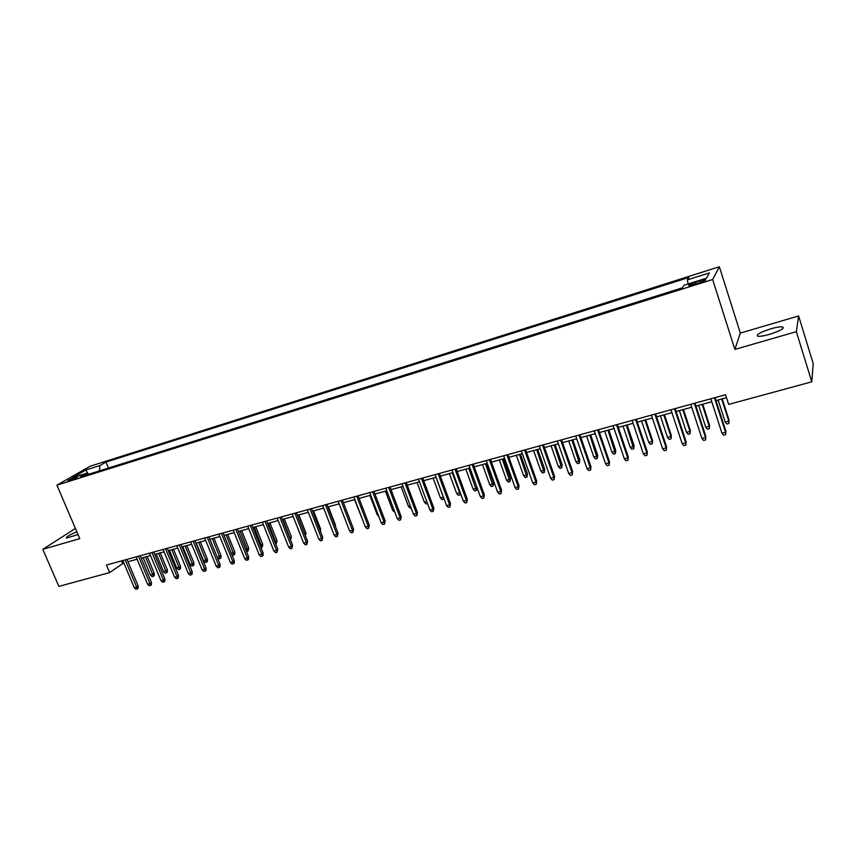 <?xml version="1.0" encoding="UTF-8"?>
<svg xmlns="http://www.w3.org/2000/svg" width="856" height="856" viewBox="0 0 856 856"><rect width="100%" height="100%" fill="white"/><g stroke="black" fill="none" stroke-linecap="round" stroke-linejoin="round"><path stroke-width="1.28" d="M76.837 531.801C69.176 535.011 65.73 537.108 66.49 538.082L78.014 534.572M769.523 334.354C780.619 330.726 784.952 328.233 782.512 326.864C780.148 326.628 776.242 327.281 770.807 328.822C759.828 332.406 755.538 334.889 757.924 336.269C760.224 336.526 764.087 335.884 769.523 334.354M69.7 480.548C74.836 478.707 77.468 477.434 77.596 476.728L75.574 477.188C70.47 479.007 67.838 480.28 67.699 480.997L69.7 480.548M719.361 266.74L90.148 466.231L56.913 485.159L712.652 279.516L719.361 266.74L740.333 333.07L734.876 349.419L796.348 331.668L798.605 315.96L740.333 333.07M798.605 315.96L813.2 363.554L811.788 381.819L796.348 331.668M811.788 381.819L728.649 404.406L725.546 394.734L106.444 565.035L109.643 572.578L123.788 562.863M700.058 280.832L695.532 282.255C690.075 284.117 687.871 285.262 688.93 285.679L698.764 283.079C704.253 281.207 706.457 280.062 705.376 279.645L700.058 280.832L700.583 282.48M88.254 474.385L86.542 473.261L80.207 476.91L682.339 287.851L683.965 285.273L706.446 278.2L709.378 272.914L687.368 279.869L688.887 277.462L105.973 462.08L99.959 465.536L99.328 470.907M86.542 473.261L72.182 477.776L85.771 470.019L99.959 465.536M75.403 528.462L42.8 549.327L58.861 586.381L109.643 572.578M42.8 549.327L79.758 538.649L56.913 485.159M734.876 349.419L712.652 279.516M127.951 561.729L137.078 559.225M141.24 558.08L150.506 555.544M154.679 554.399L164.084 551.831M168.258 550.686L177.802 548.065M181.986 546.92L191.669 544.266M195.853 543.121L205.697 540.425M209.881 539.28L219.874 536.541M224.069 535.385L234.202 532.614M238.407 531.458L248.7 528.644M252.895 527.489L263.348 524.621M267.554 523.465L278.168 520.566M282.384 519.41L293.159 516.457M297.374 515.301L308.32 512.305M312.536 511.15L323.654 508.1M327.869 506.945L339.158 503.852M343.384 502.697L354.844 499.551M359.071 498.395L370.723 495.196M374.949 494.04L386.773 490.798M391.01 489.643L403.026 486.347M407.253 485.192L419.461 481.842M423.699 480.687L436.1 477.284M440.337 476.129L452.931 472.673M457.168 471.506L469.976 468.007M474.203 466.841L487.214 463.278M491.451 462.112L504.676 458.495M508.913 457.329L522.342 453.648M526.579 452.492L540.232 448.747M544.47 447.592L558.347 443.783M562.574 442.627L576.687 438.764M580.914 437.598L595.252 433.671M599.489 432.515L614.052 428.514M618.289 427.358L633.098 423.303M637.335 422.136L652.39 418.017M656.616 416.851L671.928 412.656M676.154 411.501L691.723 407.231M695.949 406.076L711.775 401.742M715.99 400.587L726.498 397.708M121.445 560.905L122.429 563.237M688.085 283.978L687.368 279.869M108.466 468.039L105.973 462.08M85.771 470.019L88.543 474.299M714.46 397.783L725.588 432.237L725.888 431.21L725.642 434.666L725.588 432.237L721.961 433.19L710.822 398.778M725.888 431.21L715.038 397.623M725.642 434.666L723.63 435.201L721.961 433.19M729.066 420.157L728.831 423.506L726.872 424.02L725.246 422.062L728.788 421.12L729.066 420.157L722.207 398.885M728.831 423.506L728.788 421.12L721.672 399.035M725.246 422.062L718.13 399.998M694.355 403.315L705.515 437.512L705.868 436.474L705.59 439.92L705.515 437.512L701.931 438.454L690.76 404.3M705.868 436.474L694.986 403.133M705.59 439.92L703.6 440.444L701.931 438.454M674.517 408.772L685.71 442.723L686.105 441.685L685.806 445.109L685.71 442.723L682.168 443.654L670.965 409.746M686.105 441.685L675.191 408.58M685.806 445.109L683.837 445.623L682.168 443.654M654.926 414.154L666.15 447.87L666.589 446.821L666.268 450.235L666.15 447.87L662.651 448.779L651.427 415.117M666.589 446.821L655.653 413.962M666.268 450.235L664.331 450.748L662.651 448.779M635.591 419.472L646.836 452.942L647.329 451.893L646.976 455.296L646.836 452.942L643.391 453.851L632.135 420.424M647.329 451.893L636.361 419.258M646.976 455.296L645.06 455.799L643.391 453.851M709.581 425.346L709.324 428.674L707.388 429.198L705.772 427.251L709.26 426.32L709.581 425.346L702.712 404.225M709.324 428.674L709.26 426.32L702.123 404.385M705.772 427.251L698.624 405.348M690.353 430.472L690.064 433.789L688.149 434.302L686.533 432.376L689.979 431.456L690.353 430.472L683.463 409.5M690.064 433.789L689.979 431.456L682.821 409.671M686.533 432.376L679.375 410.623M671.35 435.533L671.04 438.839L669.157 439.342L667.53 437.437L670.933 436.528L671.35 435.533L664.449 414.711M671.04 438.839L670.933 436.528L663.764 414.903M667.53 437.437L660.361 415.834M652.593 440.54L652.261 443.825L650.389 444.328L648.762 442.434L652.122 441.536L652.593 440.54L645.67 419.857M652.261 443.825L652.122 441.536L644.942 420.061M648.762 442.434L641.572 420.981M616.502 424.726L627.769 457.96L628.304 456.901L627.93 460.282L627.769 457.96L624.366 458.848L613.089 425.667M628.304 456.901L617.315 424.501M627.93 460.282L626.046 460.785L624.366 458.848M634.061 445.484L633.707 448.758L631.856 449.25L630.23 447.367L633.547 446.479L634.061 445.484L627.127 424.94M633.707 448.758L626.346 425.154M630.23 447.367L623.029 426.063M597.649 429.915L608.937 462.903L609.515 461.844L609.13 465.215L608.937 462.903L605.577 463.792L594.278 430.836M609.515 461.844L598.515 429.68M609.13 465.215L607.257 465.707L605.577 463.792M615.753 450.363L615.378 453.627L613.559 454.108L611.922 452.236L615.207 451.369L615.753 450.363L608.798 429.958M615.378 453.627L607.985 430.183M611.922 452.236L604.7 431.082M579.03 435.03L590.351 467.793L590.972 466.723L590.554 470.083L590.351 467.793L587.023 468.671L575.713 435.95M590.972 466.723L579.94 434.784M590.554 470.083L588.714 470.565L587.023 468.671M597.67 455.178L597.274 458.431L595.476 458.912L593.839 457.05L597.081 456.195L597.67 455.178L590.704 434.923M597.274 458.431L589.848 435.158M593.839 457.05L586.606 436.046M560.648 440.091L571.99 472.63L572.653 471.549L572.215 474.887L571.99 472.63L568.705 473.486L557.374 440.99M572.653 471.549L561.6 439.824M572.215 474.887L570.396 475.369L568.705 473.486M579.801 459.94L579.384 463.182L577.607 463.652L575.97 461.812L579.17 460.956L579.801 459.94L572.825 439.813M579.384 463.182L571.926 440.059M575.97 461.812L568.726 440.936M542.501 445.088L553.853 477.391L554.56 476.31L554.1 479.638L553.853 477.391L550.611 478.247L539.259 445.976M554.56 476.31L543.496 444.81M554.1 479.638L552.302 480.109L550.611 478.247M524.567 450.01L535.942 482.11L536.68 481.019L536.198 484.336L535.942 482.11L532.742 482.945L521.368 450.898M536.68 481.019L525.605 449.732M536.198 484.336L534.422 484.796L532.742 482.945M506.859 454.889L518.244 486.754L519.025 485.662L518.522 488.969L518.244 486.754L515.087 487.588L503.692 455.756M519.025 485.662L507.929 454.59M518.522 488.969L516.767 489.429L515.087 487.588M489.365 459.704L500.76 491.355L501.584 490.263L501.06 493.548L500.76 491.355L497.636 492.179L486.24 460.56M501.584 490.263L490.477 459.394M501.06 493.548L499.326 493.998L497.636 492.179M472.084 464.455L483.49 495.892L484.346 494.8L483.811 498.064L483.49 495.892L480.409 496.705L468.992 465.3M484.346 494.8L473.229 464.134M483.811 498.064L482.099 498.513L480.409 496.705M455.007 469.152L466.434 500.385L467.323 499.283L466.766 502.536L466.434 500.385L463.385 501.188L451.947 469.987M467.323 499.283L456.184 468.82M466.766 502.536L465.075 502.986L463.385 501.188M438.133 473.796L449.571 504.815L450.502 503.713L449.924 506.955L449.571 504.815L446.554 505.607L435.115 474.62M450.502 503.713L439.353 473.454M449.924 506.955L448.244 507.394L446.554 505.607M421.462 478.376L432.911 509.202L433.874 508.09L433.275 511.321L432.911 509.202L429.926 509.983L418.477 479.2M433.874 508.09L422.714 478.033M433.275 511.321L431.617 511.749L429.926 509.983M404.984 482.912L416.444 513.525L417.439 512.412L416.829 515.633L416.444 513.525L413.502 514.306L402.042 483.726M417.439 512.412L406.268 482.559M416.829 515.633L415.192 516.061L413.502 514.306M388.699 487.385L400.169 517.805L401.197 516.692L400.565 519.892L400.169 517.805L397.259 518.576L385.789 488.188M401.197 516.692L390.026 487.021M400.565 519.892L398.95 520.32L397.259 518.576M372.606 491.815L384.087 522.032L385.147 520.908L384.494 524.107L384.087 522.032L381.209 522.791L369.739 492.607M385.147 520.908L373.965 491.44M384.494 524.107L382.9 524.525L381.209 522.791M356.706 496.191L368.187 526.215L369.278 525.092L368.615 528.27L368.187 526.215L365.341 526.964L353.86 496.972M369.278 525.092L358.086 495.806M368.615 528.27L367.031 528.687L365.341 526.964M562.146 464.648L561.707 467.868L559.952 468.339L558.315 466.509L561.483 465.675L562.146 464.648L555.159 444.66M561.707 467.868L554.228 444.917M558.315 466.509L551.061 445.783M544.705 469.302L544.245 472.512L542.511 472.972L540.874 471.153L543.999 470.329L544.705 469.302L537.707 449.443M544.245 472.512L536.733 449.71M540.874 471.153L533.609 450.566M527.467 473.892L526.986 477.092L525.274 477.541L523.637 475.743L526.729 474.93L527.467 473.892L520.459 454.172M526.986 477.092L519.442 454.44M523.637 475.743L516.361 455.296M510.433 478.429L509.941 481.618L508.239 482.067L506.602 480.28L509.652 479.467L510.433 478.429L503.414 458.837M509.941 481.618L502.365 459.126M506.602 480.28L499.315 459.961M493.602 482.923L493.088 486.09L491.408 486.54L489.771 484.764L492.789 483.961L493.602 482.923L486.572 463.449M493.088 486.09L485.491 463.749M489.771 484.764L482.474 464.573M476.963 487.353L476.428 490.509L474.77 490.959L473.133 489.193L476.107 488.401L476.963 487.353L469.923 468.018M476.428 490.509L468.81 468.318M473.133 489.193L465.825 469.142M460.475 493.259L459.961 494.886L458.324 495.324L456.687 493.58L459.629 492.789L452.321 472.844M459.961 494.886L460.1 492.232M456.687 493.58L449.368 473.646M444.039 498.791L442.07 499.637L440.433 497.903L443.344 497.133L436.025 477.306M443.686 499.209L443.397 497.058M440.433 497.903L433.104 478.108M427.519 503.499L425.999 503.906L424.362 502.183L417.033 482.506M424.362 502.183L426.791 501.541M411.083 507.865L410.11 508.122L408.473 506.41L401.143 486.861M408.473 506.41L410.356 505.907M394.841 512.177L392.765 510.593L385.425 491.173M392.765 510.593L394.113 510.24M378.726 516.264L377.229 514.734L369.888 495.431M377.229 514.734L378.063 514.51M340.988 500.514L352.469 530.346L353.592 529.222L352.907 532.389L352.469 530.346L349.655 531.084L338.174 501.284M353.592 529.222L342.4 500.129M352.907 532.389L351.356 532.796L349.655 531.084M325.44 504.794L336.932 534.433L338.077 533.299L337.392 536.455L336.932 534.433L334.15 535.16L322.669 505.554M338.077 533.299L326.885 504.398M337.392 536.455L335.841 536.862L334.15 535.16M310.075 509.02L321.567 538.478L322.744 537.343L322.038 540.478L321.567 538.478L318.828 539.194L307.336 509.769M322.744 537.343L311.552 508.614M322.038 540.478L320.519 540.874L318.828 539.194M294.892 513.193L306.384 542.469L307.593 541.334L306.865 544.459L306.384 542.469L303.666 543.186L292.174 513.942M307.593 541.334L296.39 512.787M306.865 544.459L305.357 544.855L303.666 543.186M362.452 519.41L354.523 499.637M350.5 521.176L343.427 502.686M335.049 525.477L335.477 525.07L328.404 506.795M335.477 525.07L335.445 526.494M319.812 529.8L320.615 529.029L313.542 510.872M320.615 529.029L320.486 531.533M279.869 517.324L291.372 546.417L292.602 545.272L291.864 548.386L291.372 546.417L288.686 547.123L277.184 518.062M292.602 545.272L281.399 516.906M291.864 548.386L290.377 548.782L288.686 547.123M297.396 515.291L304.747 534.026L305.924 532.946L298.84 514.895M305.924 532.946L305.421 535.792M265.018 521.411L276.52 550.322L277.783 549.178L277.023 552.28L276.52 550.322L273.867 551.018L262.364 522.139M277.783 549.178L266.569 520.983M277.023 552.28L275.557 552.666L273.867 551.018M289.735 538.028L291.393 536.819L284.31 518.886M291.393 536.819L290.676 539.836L282.833 519.282M250.337 525.456L261.84 554.185L263.124 553.04L263.07 555.49L262.353 556.122L261.84 554.185L259.208 554.87L247.705 526.173M263.124 553.04L251.91 525.017M262.353 556.122L260.898 556.507L259.208 554.87M274.915 541.976L277.012 540.65L269.929 522.823M277.012 540.65L276.285 543.656L268.431 523.23M276.285 543.656L275.653 543.817M235.817 529.447L247.309 558.005L248.625 556.849L248.572 559.289L247.844 559.931L247.309 558.005L244.72 558.679L233.217 530.164M248.625 556.849L237.412 529.008M247.844 559.931L246.4 560.306L244.72 558.679M260.256 545.882L262.792 544.448L255.709 526.718M262.792 544.448L262.043 547.433L254.189 527.135M262.043 547.433L260.994 547.712M221.447 533.395L232.95 561.782L234.287 560.627L234.234 563.055L233.495 563.697L232.95 561.782L230.382 562.456L218.879 534.101M234.287 560.627L223.074 532.946M233.495 563.697L232.072 564.072L230.382 562.456M245.758 549.745L248.721 548.193L241.638 530.57M248.721 548.193L247.962 551.168L240.087 530.998M247.962 551.168L246.432 551.425M207.248 537.301L218.74 565.516L220.099 564.361L220.056 566.768L219.297 567.41L218.74 565.516L216.204 566.18L204.702 538.007M220.099 564.361L208.896 536.851M219.297 567.41L217.884 567.785L216.204 566.18M231.42 553.554L234.79 551.906L227.717 534.39M234.79 551.906L234.747 554.26L234.03 554.87L226.144 534.818M234.03 554.87L232.639 555.234L231.762 554.388M193.199 541.163L204.691 569.208L206.071 568.052L206.029 570.449L205.258 571.091L204.691 569.208L202.177 569.871L190.685 541.859M206.071 568.052L194.868 540.703M205.258 571.091L203.867 571.466L202.177 569.871M217.242 557.331L221.019 555.576L213.936 538.167M221.019 555.576L220.976 557.919L220.238 558.529L212.352 538.595M220.238 558.529L218.869 558.893L217.242 557.342M179.3 544.994L190.792 572.867L192.193 571.712L192.151 574.098L191.37 574.74L190.792 572.867L188.309 573.52L176.818 545.679M192.193 571.712L180.991 544.523M191.37 574.74L189.989 575.104L188.309 573.52M207.387 559.214L207.345 561.536L206.606 562.157L205.247 562.51L203.61 560.958L207.387 559.214L200.315 541.902M206.606 562.157L198.699 542.34M203.61 560.958L196.259 543.014M165.55 548.771L177.042 576.484L178.465 575.328L178.423 577.693L177.631 578.335L177.042 576.484L174.581 577.126L163.089 549.445M178.465 575.328L167.273 548.3M177.631 578.335L176.261 578.699L174.581 577.126M193.905 562.809L193.863 565.12L193.103 565.741L191.765 566.094L190.128 564.553L193.905 562.809L186.822 545.593M193.103 565.741L185.196 546.042M190.128 564.553L182.777 546.706M151.951 552.516L163.442 580.058L164.887 578.902L164.844 581.256L164.042 581.898L163.442 580.058L161.003 580.7L149.522 553.179M164.887 578.902L153.695 552.034M164.042 581.898L162.683 582.262L161.003 580.7M180.562 566.362L180.509 568.673L179.749 569.283L178.423 569.636L176.785 568.106L180.562 566.362L173.479 549.252M179.749 569.283L171.831 549.702M176.785 568.106L169.435 550.355M138.501 556.218L149.982 583.599L151.448 582.433L151.405 584.787L150.592 585.429L149.982 583.599L147.574 584.231L136.093 556.882M151.448 582.433L140.256 555.726M150.592 585.429L149.254 585.782L147.574 584.231M167.348 569.882L167.305 572.172L166.524 572.792L165.219 573.145L163.582 571.626L167.348 569.882L160.275 552.869M166.524 572.792L158.606 553.329M163.582 571.626L156.231 553.982M125.19 559.878L136.66 587.098L138.148 585.943L138.105 588.275L137.281 588.917L136.66 587.098L134.274 587.73L122.804 560.53M138.148 585.943L126.966 559.385M137.281 588.917L135.954 589.26L134.274 587.73M154.273 573.37L154.23 575.649L153.449 576.27L152.143 576.612L150.517 575.104L154.273 573.37L147.211 556.453M153.449 576.27L145.509 556.914M150.517 575.104L143.166 557.556M696.067 283.925L695.532 282.255M783.005 328.469L782.512 326.864M705.558 280.212L705.376 279.645"/></g></svg>
